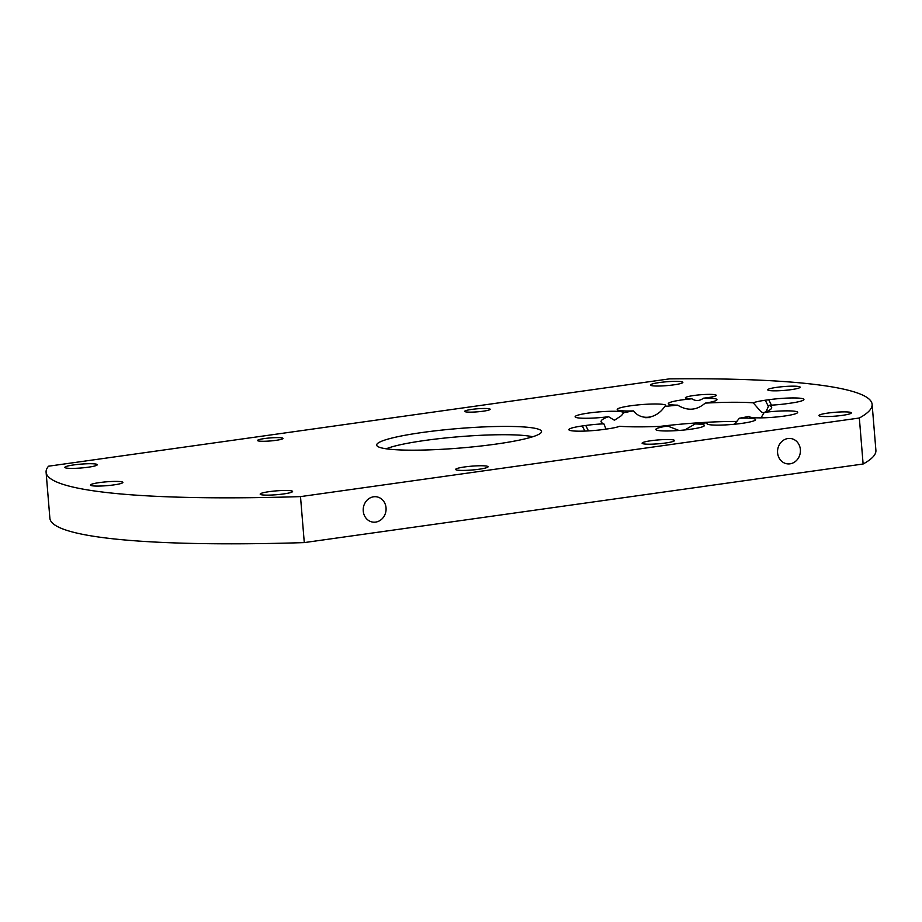 <?xml version="1.0" encoding="UTF-8"?>
<svg xmlns="http://www.w3.org/2000/svg" width="922" height="922" viewBox="0 0 922 922"><rect width="100%" height="100%" fill="white"/><g stroke="black" fill="none" stroke-linecap="round" stroke-linejoin="round"><path stroke-width="1.38" d="M691.949 398.811C695.684 401.277 699.533 401.07 703.521 398.177A15.49 1.832 -4.7 0 0 716.256 395.319A15.49 1.832 -4.7 0 0 714.619 394.651A15.49 1.832 -4.7 0 0 697.193 395.089A15.49 1.832 -4.7 0 0 685.369 397.855A15.49 1.832 -4.7 0 0 687.005 398.535A15.49 1.832 -4.7 0 0 691.949 398.811A24.398 2.893 -4.7 0 0 668.531 403.986A24.398 2.893 -4.7 0 0 670.893 404.712A24.398 2.893 -4.7 0 0 677.682 405.15C687.512 411.154 696.686 410.474 705.203 403.121A85.596 10.13 175.3 0 1 753.239 402.822L760.857 411.627L763.451 413.033M385.373 448.668A82.703 9.796 175.3 0 1 376.937 445.729A82.703 9.796 175.3 0 1 437.04 430.62A82.703 9.796 175.3 0 1 532.847 427.923A82.703 9.796 175.3 0 1 541.398 432.211A82.703 9.796 175.3 0 1 475.66 446.582A82.703 9.796 175.3 0 1 385.373 448.668M532.674 436.763A78.232 9.266 -4.7 0 0 529.482 436.152A78.232 9.266 -4.7 0 0 454.995 437.063A78.232 9.266 -4.7 0 0 386.272 448.795M488.833 408.711A12.781 1.51 -4.7 0 0 474.45 409.068A12.781 1.51 -4.7 0 0 464.7 411.35A12.781 1.51 -4.7 0 0 466.036 411.915A12.781 1.51 -4.7 0 0 480.42 411.546A12.781 1.51 -4.7 0 0 490.17 409.264A12.781 1.51 -4.7 0 0 488.833 408.711M281.659 437.835A12.781 1.51 -4.7 0 0 267.288 438.204A12.781 1.51 -4.7 0 0 257.526 440.486A12.781 1.51 -4.7 0 0 258.875 441.039A12.781 1.51 -4.7 0 0 273.258 440.681A12.781 1.51 -4.7 0 0 283.008 438.399A12.781 1.51 -4.7 0 0 281.659 437.835M373.606 496.797A12.781 11.41 98.9 0 0 363.21 509.359A12.781 11.41 98.9 0 0 372.649 522.071A12.781 11.41 98.9 0 0 375.68 522.094A12.781 11.41 98.9 0 0 386.076 509.532A12.781 11.41 98.9 0 0 376.625 496.82A12.781 11.41 98.9 0 0 373.606 496.797M787.941 438.526A12.781 11.41 98.9 0 0 777.546 451.089A12.781 11.41 98.9 0 0 786.985 463.801A12.781 11.41 98.9 0 0 790.016 463.824A12.781 11.41 98.9 0 0 800.411 451.261A12.781 11.41 98.9 0 0 790.961 438.549A12.781 11.41 98.9 0 0 787.941 438.526M705.203 403.121A24.398 2.893 -4.7 0 0 716.82 400.01A24.398 2.893 -4.7 0 0 714.4 398.592A24.398 2.893 -4.7 0 0 703.521 398.177M664.727 406.487A24.398 2.893 -4.7 0 0 665.684 405.853A24.398 2.893 -4.7 0 0 663.264 404.435A24.398 2.893 -4.7 0 0 634.417 405.3A24.398 2.893 -4.7 0 0 617.406 409.829A24.398 2.893 -4.7 0 0 619.768 410.555A24.398 2.893 -4.7 0 0 633.391 410.889C641.378 420.939 656.429 418.934 664.727 406.487A85.596 10.13 175.3 0 1 677.682 405.15M649.86 417.597A12.389 1.464 -4.7 0 0 645.654 417.701M623.733 412.745A24.398 2.893 -4.7 0 0 621.174 411.708A24.398 2.893 -4.7 0 0 592.316 412.572A24.398 2.893 -4.7 0 0 575.305 417.09A24.398 2.893 -4.7 0 0 577.668 417.827A24.398 2.893 -4.7 0 0 608.543 416.709L614.421 420.259L621.405 415.672L623.733 412.745A85.596 10.13 175.3 0 1 633.391 410.889M679.007 430.459L667.574 426.01A24.398 2.893 -4.7 0 0 656.015 429.802A24.398 2.893 -4.7 0 0 658.377 430.528A24.398 2.893 -4.7 0 0 684.412 429.975A24.398 2.893 -4.7 0 0 704.304 425.826A24.398 2.893 -4.7 0 0 701.884 424.408A24.398 2.893 -4.7 0 0 695.096 423.97L684.862 429.929M695.096 423.97A85.596 10.13 175.3 0 0 708.05 422.645A24.398 2.893 -4.7 0 0 707.139 423.959A24.398 2.893 -4.7 0 0 709.502 424.685A24.398 2.893 -4.7 0 0 735.537 424.132A24.398 2.893 -4.7 0 0 755.429 419.983A24.398 2.893 -4.7 0 0 753.009 418.565A24.398 2.893 -4.7 0 0 739.386 418.231L734.419 424.247M739.386 418.231A85.596 10.13 175.3 0 0 749.044 416.387A24.398 2.893 -4.7 0 0 749.24 416.686A24.398 2.893 -4.7 0 0 751.603 417.412A24.398 2.893 -4.7 0 0 777.638 416.871A24.398 2.893 -4.7 0 0 797.53 412.722A24.398 2.893 -4.7 0 0 795.11 411.304A24.398 2.893 -4.7 0 0 764.234 412.411L760.973 417.862M765.756 412.226L768.902 405.288A24.398 2.893 -4.7 0 0 787.031 403.652L790.488 403.168A24.398 2.893 -4.7 0 0 803.788 399.814A24.398 2.893 -4.7 0 0 793.519 397.947A24.398 2.893 -4.7 0 0 768.741 399.745L765.283 400.229A24.398 2.893 -4.7 0 0 753.239 402.822M606.019 429.099L603.875 423.832A24.398 2.893 -4.7 0 0 585.747 425.48L582.289 425.964A24.398 2.893 -4.7 0 0 569.047 429.998A24.398 2.893 -4.7 0 0 571.41 430.735A24.398 2.893 -4.7 0 0 604.037 429.387L607.483 428.903A24.398 2.893 -4.7 0 0 619.538 426.298A85.596 10.13 175.3 0 0 667.574 426.01M672.806 439.829A16.262 1.925 -4.7 0 0 654.505 440.29A16.262 1.925 -4.7 0 0 642.092 443.194A16.262 1.925 -4.7 0 0 643.798 443.908A16.262 1.925 -4.7 0 0 662.1 443.436A16.262 1.925 -4.7 0 0 674.512 440.532A16.262 1.925 -4.7 0 0 672.806 439.829M290.891 490.758A16.262 1.925 -4.7 0 0 272.589 491.23A16.262 1.925 -4.7 0 0 260.177 494.134A16.262 1.925 -4.7 0 0 261.883 494.837A16.262 1.925 -4.7 0 0 280.184 494.365A16.262 1.925 -4.7 0 0 292.597 491.461A16.262 1.925 -4.7 0 0 290.891 490.758M95.554 464.008A16.262 1.925 -4.7 0 0 77.252 464.481A16.262 1.925 -4.7 0 0 64.84 467.385A16.262 1.925 -4.7 0 0 66.557 468.088A16.262 1.925 -4.7 0 0 84.859 467.627A16.262 1.925 -4.7 0 0 97.271 464.723A16.262 1.925 -4.7 0 0 95.554 464.008M681.151 381.662A16.262 1.925 -4.7 0 0 662.849 382.123A16.262 1.925 -4.7 0 0 650.436 385.027A16.262 1.925 -4.7 0 0 652.142 385.742A16.262 1.925 -4.7 0 0 670.444 385.269A16.262 1.925 -4.7 0 0 682.856 382.365A16.262 1.925 -4.7 0 0 681.151 381.662M849.623 412.18A16.262 1.925 -4.7 0 0 831.321 412.653A16.262 1.925 -4.7 0 0 818.909 415.557A16.262 1.925 -4.7 0 0 820.626 416.26A16.262 1.925 -4.7 0 0 838.928 415.787A16.262 1.925 -4.7 0 0 851.34 412.883A16.262 1.925 -4.7 0 0 849.623 412.18M486.355 466.048A16.262 1.925 -4.7 0 0 468.053 466.52A16.262 1.925 -4.7 0 0 455.641 469.413A16.262 1.925 -4.7 0 0 457.347 470.128A16.262 1.925 -4.7 0 0 475.648 469.655A16.262 1.925 -4.7 0 0 488.061 466.751A16.262 1.925 -4.7 0 0 486.355 466.048M121.174 481.699A16.262 1.925 -4.7 0 0 102.872 482.171A16.262 1.925 -4.7 0 0 90.46 485.076A16.262 1.925 -4.7 0 0 92.177 485.779A16.262 1.925 -4.7 0 0 110.479 485.318A16.262 1.925 -4.7 0 0 122.88 482.413A16.262 1.925 -4.7 0 0 121.174 481.699M798.429 386.456A16.262 1.925 -4.7 0 0 780.127 386.929A16.262 1.925 -4.7 0 0 767.715 389.833A16.262 1.925 -4.7 0 0 769.432 390.536A16.262 1.925 -4.7 0 0 787.734 390.075A16.262 1.925 -4.7 0 0 800.146 387.171A16.262 1.925 -4.7 0 0 798.429 386.456M872.12 404.343L875.9 450.328A414.404 49.062 175.3 0 1 863.119 464.008L304.283 542.597A414.404 49.062 175.3 0 1 93.445 536.247A414.404 49.062 175.3 0 1 49.88 518.245L46.1 472.248A414.404 49.062 175.3 0 1 48.543 466.198L669.476 378.873A414.404 49.062 175.3 0 1 872.12 404.343A414.404 49.062 175.3 0 1 859.339 418.012L300.503 496.612A414.404 49.062 175.3 0 1 89.665 490.25A414.404 49.062 175.3 0 1 46.1 472.248M603.875 423.832A85.596 10.13 175.3 0 1 601.086 421.573A85.596 10.13 175.3 0 1 608.543 416.709M660.198 426.367A85.596 10.13 175.3 0 1 736.92 421.435M768.902 405.288A85.596 10.13 175.3 0 1 771.691 407.547A85.596 10.13 175.3 0 1 764.234 412.411M863.119 464.008L859.339 418.012M304.283 542.597L300.503 496.612M588.443 430.897L585.747 425.48M582.289 425.964L584.836 431.07M771.437 405.161L768.741 399.745M765.283 400.229L768.522 406.717"/></g></svg>
